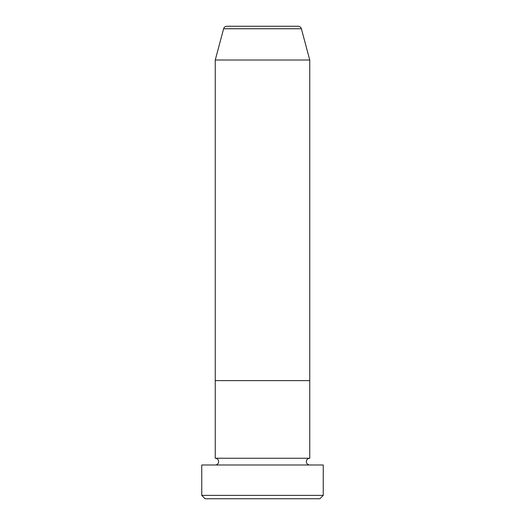 <?xml version="1.0" encoding="UTF-8"?>
<svg xmlns="http://www.w3.org/2000/svg" width="525" height="525" viewBox="0 0 525 525"><rect width="100%" height="100%" fill="white"/><g stroke="black" fill="none" stroke-linecap="round" stroke-linejoin="round"><path stroke-width="0.79" d="M319.876 498.75L205.124 498.75L201.751 495.377L323.249 495.377L319.876 498.75M298.115 26.25L226.885 26.25L298.115 26.25A3.373 3.373 0 0 1 301.376 28.75L309.75 60.001L309.75 380.625L215.25 380.625L215.25 458.253A3.373 3.373 0 0 1 218.623 461.626A3.373 3.373 0 0 1 215.25 464.999M226.885 26.25A3.373 3.373 0 0 0 223.624 28.75L215.25 60.001L215.25 380.625L309.75 380.625L309.75 458.253A3.373 3.373 0 0 0 306.377 461.626A3.373 3.373 0 0 0 309.75 464.999M309.75 458.253L215.25 458.253M323.249 495.377L323.249 464.999L201.751 464.999L201.751 495.377M309.75 60.001L215.25 60.001M301.376 28.75L223.624 28.75"/></g></svg>
